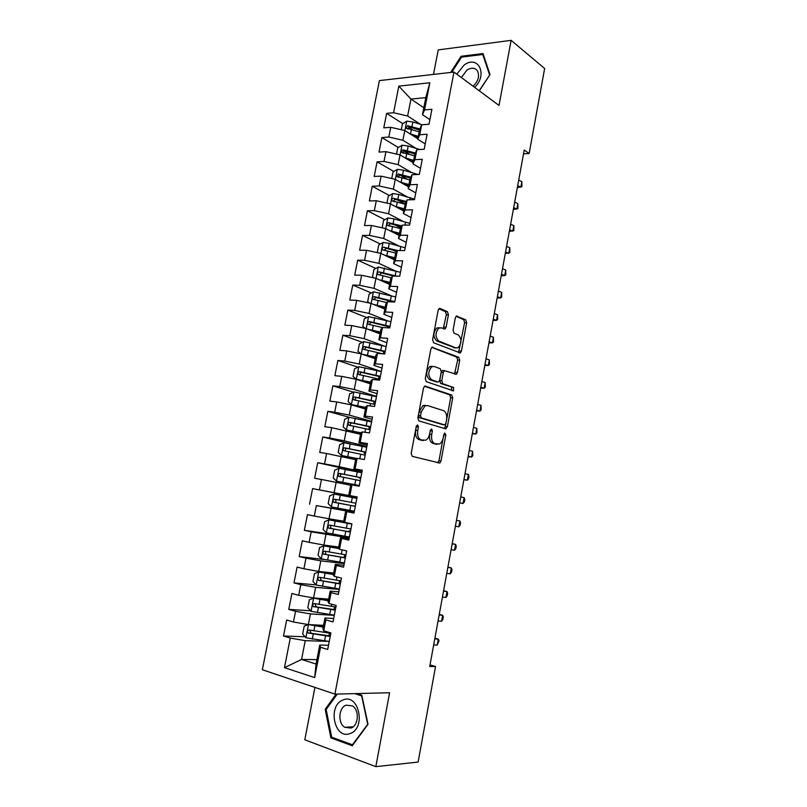 <?xml version="1.0" encoding="UTF-8"?>
<svg xmlns="http://www.w3.org/2000/svg" width="807" height="807" viewBox="0 0 807 807"><rect width="100%" height="100%" fill="white"/><g stroke="black" fill="none" stroke-linecap="round" stroke-linejoin="round"><path stroke-width="1.21" d="M417.683 424.896L416.281 426.358L411.177 453.413L412.246 456.348L439.795 463.036L441.005 461.029L445.857 434.912L444.667 432.966L443.225 437.707C442.579 440.804 441.318 442.902 439.442 444.011L434.943 443.719C432.179 442.458 431.109 439.361 431.725 434.438L432.36 431.009L431.654 428.961L430.292 430.413L429.647 433.843C429.001 436.95 427.72 439.069 425.814 440.208L421.103 439.916C418.248 438.625 417.138 435.467 417.764 430.464L418.419 426.984L417.683 424.896M448.43 314.801L447.451 311.714L440.097 308.476L439.159 308.556L438.151 310.302L432.613 339.686L433.631 342.773L460.353 352.952L461.382 351.166L466.658 322.78L465.72 319.774L456.348 316.092L455.35 317.827L453.06 330.134L454.018 333.16L458.285 334.945C461.886 338.89 461.816 343.146 458.073 347.716L455.864 347.918L438.837 341.099C435.064 337.155 435.084 332.807 438.897 328.086L441.318 327.854L445.091 328.974L446.11 327.198L448.43 314.801L446.372 314.7L445.383 311.613L438.897 308.758M523.521 153.844L529.14 153.532L524.217 150.052L429.728 666.481L435.558 666.511L430.02 664.887M529.14 153.532L544.644 68.494L511.134 40.35L438.241 49.893L433.49 74.405M314.932 687.413L304.804 739.787L375.83 766.65L389.599 692.739L334.905 694.121L453.978 72.065L499.008 105.435L511.134 40.35M375.83 766.65L418.127 762.07L435.558 666.511M425.471 386.089L424.623 386.19L423.493 388.096L417.865 417.925L418.914 420.911L445.484 428.789L447.36 426.762L452.707 397.952L451.749 395.037L425.037 386.049M425.269 378.654L430.847 349.058L431.916 347.232L458.759 357.269L459.708 360.225L457.438 372.451L456.379 374.277L444.375 370.625L443.305 372.471L441.762 380.733L442.75 383.708L453.595 387.511L453.504 390.86L426.308 381.691L425.269 378.654M334.905 694.121L262.356 669.749L379.411 80.599L453.978 72.065M316.909 659.622L301.566 659.44L316.051 664.05L314.659 677.598L320.53 647.285L327.703 649.464L330.89 632.91L323.718 630.822L325.836 619.877L333.019 621.904L336.196 605.432L329.004 603.495L331.112 592.61L338.304 594.487L341.462 578.105L334.269 576.309L336.368 565.475L343.57 567.21L346.707 550.909L339.505 549.264L341.593 538.491L348.806 540.075L351.933 523.864L344.71 522.361L346.788 511.638L354.011 513.081L357.118 496.951L349.895 495.599L351.963 484.926L359.186 486.218L362.282 470.178L355.05 468.968L357.108 458.356L364.34 459.506L367.427 443.537L360.184 442.478L362.232 431.916L369.475 432.925L372.531 417.037L365.289 416.109L367.316 405.608L374.569 406.476L377.626 390.669L370.363 389.892L372.39 379.431L379.653 380.158L382.679 364.441L375.416 363.796L377.434 353.395L384.697 353.98L387.713 338.345L380.44 337.83L382.447 327.481L389.72 327.935L392.727 312.37L385.443 311.996L387.441 301.707L394.724 302.02L397.71 286.535L390.427 286.303L392.404 276.055L399.697 276.236L402.673 260.832L395.369 260.722L397.347 250.533L404.64 250.584L407.606 235.251L400.302 235.281L402.259 225.133L409.573 225.062L412.508 209.8L405.205 209.961L407.152 199.864L414.465 199.662L417.401 184.48L410.077 184.763L412.024 174.726L419.347 174.393L422.253 159.282L414.929 159.695L416.866 149.709L424.189 149.245L427.095 134.214L419.761 134.759L421.688 124.813L429.021 124.217L431.906 109.268L424.573 109.934L422.475 114.705L425.793 97.617L410.945 99.079L407.636 115.996L420.376 124.268M314.659 677.598L284.468 667.671L290.288 638.075L305.238 640.657L328.348 641.373M305.107 636.773L283.509 636.007L290.288 638.075M283.509 636.007L286.667 620.018L293.445 621.995L295.554 611.303L310.453 613.925L334.28 615.348M310.614 610.768L288.765 609.386L295.554 611.303M288.765 609.386L291.902 593.478L298.691 595.314L300.789 584.672L315.638 587.325L339.283 589.413M316.142 584.904L293.99 582.896L300.789 584.672M293.99 582.896L297.107 567.069L303.916 568.764L305.994 558.172L320.803 560.865L344.266 563.599M324.343 559.523L299.185 556.537L305.994 558.172M299.185 556.537L302.302 540.791L309.111 542.344L311.179 531.813L349.219 537.926M346.011 536.423L304.36 530.31L311.179 531.813M304.36 530.31L307.457 514.644L314.276 516.056L316.344 505.575L354.142 512.364M354.212 512.031L316.344 505.575M309.515 504.224L312.591 488.628L319.421 489.899L321.468 479.479L350.692 485.229M361.839 472.458L317.696 462.734L314.639 478.258L321.468 479.479M317.696 462.734L324.545 463.884L326.583 453.504L355.645 459.697M350.995 444.001L322.78 436.98L319.733 452.424L326.583 453.504M322.78 436.98L329.629 437.989L331.667 427.67L360.568 434.287M349.249 417.29L327.844 411.348L324.807 426.711L331.667 427.67M327.844 411.348L334.703 412.226L336.721 401.947L351.257 404.852L365.46 408.998M353.466 392.162L332.877 385.847L329.851 401.129L336.721 401.947M332.877 385.847L339.737 386.583L341.754 376.365L356.25 379.29L370.342 383.829M357.905 367.185L337.881 360.467L334.875 375.679L341.754 376.365M337.881 360.467L344.76 361.072L346.758 350.904L361.213 353.87L375.194 358.782M362.373 342.329L342.864 335.208L339.878 350.349L346.758 350.904M342.864 335.208L349.754 335.692L351.741 325.574L366.146 328.57L380.016 333.866M366.842 317.585L347.827 310.08L344.851 325.14L351.741 325.574M347.827 310.08L354.717 310.433L356.694 300.355L371.059 303.392L384.828 309.061M371.331 292.951L352.76 285.063L349.804 300.053L356.694 300.355M352.76 285.063L359.66 285.295L361.627 275.268L375.951 278.334L389.61 284.377M375.83 268.428L357.672 260.177L354.727 275.096L361.627 275.268M357.672 260.177L364.582 260.278L366.539 250.311L380.823 253.398L394.361 259.814M380.329 244.017L362.555 235.412L359.629 250.261L366.539 250.311M362.555 235.412L369.475 235.392L371.422 225.466L385.665 228.593L399.102 235.372M384.828 219.716L367.417 210.768L364.502 225.536L371.422 225.466M367.417 210.768L374.347 210.617L376.284 200.741L390.477 203.899L403.813 211.041M389.327 195.536L372.259 186.235L369.354 200.943L376.284 200.741M372.259 186.235L379.189 185.973L381.126 176.148L395.279 179.325L408.503 186.831M393.816 171.467L377.081 161.834L374.186 176.461L381.126 176.148M377.081 161.834L384.011 161.44L385.938 151.666L400.05 154.873L413.174 162.732M398.305 147.499L381.872 137.543L378.997 152.099L385.938 151.666M381.872 137.543L388.813 137.029L390.729 127.294L404.801 130.542L417.824 138.754M402.794 123.653L386.644 113.363L383.779 127.859L390.729 127.294M386.644 113.363L393.594 112.738L398.819 86.147L429.828 82.768L424.573 109.934M425.218 143.928L417.733 139.218L419.63 129.402L421.688 124.813M419.761 134.759L417.733 139.218M423.826 107.745L410.945 99.079L398.819 86.147M393.594 112.738L407.636 115.996M420.508 168.36L412.962 163.851L414.869 153.986L416.866 149.709M414.929 159.695L412.962 163.851M404.801 130.542L402.905 140.267L416.008 148.357M388.813 137.029L402.905 140.267M415.766 192.903L408.16 188.606L410.087 178.69L412.024 174.726M410.077 184.763L408.16 188.606M400.05 154.873L398.144 164.648L411.661 172.567M384.011 161.44L398.144 164.648M411.015 217.567L403.339 213.482L405.275 203.515L407.152 199.864M405.205 209.961L403.339 213.482M395.279 179.325L393.362 189.141L407.343 196.898M379.189 185.973L393.362 189.141M406.234 242.352L398.497 238.479L400.443 228.472L402.259 225.133M400.302 235.281L398.497 238.479M390.477 203.899L388.56 213.764L403.086 221.36M374.347 210.617L388.56 213.764M401.432 267.258L393.634 263.607L395.581 253.539L397.347 250.533M395.369 260.722L393.634 263.607M385.665 228.593L383.728 238.499L398.89 245.964M369.475 235.392L383.728 238.499M396.6 292.285L388.742 288.845L390.699 278.738L392.404 276.055M390.427 286.303L388.742 288.845M380.823 253.398L378.876 263.364L394.805 270.708M364.582 260.278L378.876 263.364M391.748 317.444L383.829 314.226L385.796 304.057L387.441 301.707M385.443 311.996L383.829 314.226M375.951 278.334L374.004 288.341L390.85 295.604M359.66 285.295L374.004 288.341M386.876 342.713L378.887 339.717L380.864 329.508L382.447 327.481M380.44 337.83L378.887 339.717M371.059 303.392L369.102 313.449L387.138 320.661M354.717 310.433L369.102 313.449M381.973 368.113L373.923 365.349L375.911 355.08L377.434 353.395M375.416 363.796L373.923 365.349M366.146 328.57L364.179 338.668L383.89 345.961M349.754 335.692L364.179 338.668M377.051 393.645L368.93 391.102L370.927 380.783L372.39 379.431M370.363 389.892L368.93 391.102M361.213 353.87L359.226 364.028L381.318 371.533M344.76 361.072L359.226 364.028M372.098 419.297L363.917 416.977L365.924 406.617L367.316 405.608M365.289 416.109L363.917 416.977M356.25 379.29L354.253 389.499L376.516 396.398M339.737 386.583L354.253 389.499M367.124 445.071L358.873 442.993L360.9 432.572L362.232 431.916M360.184 442.478L358.873 442.993M351.257 404.852L349.26 415.101L371.694 421.385M334.703 412.226L349.26 415.101M362.131 470.985L353.809 469.139L355.837 458.669L357.108 458.356M355.05 468.968L353.809 469.139M346.243 430.524L344.236 440.834L366.852 446.503M329.629 437.989L344.236 440.834M357.108 497.021L348.725 495.417L350.763 484.886L351.963 484.926M349.895 495.599L348.725 495.417M341.21 456.338L339.192 466.698L361.98 471.732M324.545 463.884L339.192 466.698M354.081 512.707L345.658 511.245L343.611 521.826L344.71 522.361M346.788 511.638L345.658 511.245M336.146 482.273L334.118 492.684L357.087 497.092M319.421 489.899L334.118 492.684M349.017 538.955L340.524 537.734L338.466 548.367L339.505 549.264M341.593 538.491L340.524 537.734M331.062 508.339L329.014 518.8L343.732 521.201M314.276 516.056L329.014 518.8M343.923 565.334L335.369 564.355L333.291 575.048L334.269 576.309M336.368 565.475L335.369 564.355M325.947 534.537L323.889 545.048L338.718 547.035M309.111 542.344L323.889 545.048M338.809 591.854L330.184 591.117L328.096 601.861L329.004 603.495M331.112 592.61L330.184 591.117M320.803 560.865L318.745 571.437L333.684 573.01M303.916 568.764L318.745 571.437M333.674 618.505L324.969 618.011L322.881 628.804L323.718 630.822M325.836 619.877L324.969 618.011M315.638 587.325L313.57 597.947L328.631 599.107M298.691 595.314L313.57 597.947M328.51 645.287L319.733 645.045L316.051 664.05M320.53 647.285L319.733 645.045M310.453 613.925L308.365 624.598L323.557 625.334M293.445 621.995L308.365 624.598M429.909 119.628L422.475 114.705M305.238 640.657L301.566 659.44L284.468 667.671M425.793 97.617L429.828 82.768M336.115 694.091L325.181 709.303L330.88 737.85L352.276 745.759L368.012 724.272L361.808 695.251L356.724 693.566M479.338 90.868L490.01 74.567L483 53.555L461.069 56.288L450.639 72.448M357.077 497.162L312.591 488.628M392.495 301.929L390.568 301.102M392.646 276.065L391.203 275.409M396.56 251.875L392.696 250.009M400.746 227.907L394.774 224.83M405.154 204.151L397.286 199.874M407.313 179.225L400.363 175.23L410.39 178.075M409.593 154.339L404.317 151.141M412.185 129.634L408.574 127.335M416.392 425.935L415.696 430.192C415.07 435.185 416.19 438.332 419.045 439.633L421.103 439.916M422.081 440.36L419.045 439.633M435.81 444.132L432.895 443.426C430.131 442.165 429.062 439.079 429.667 434.166L430.363 430.131M437.666 462.764L438.978 460.726L443.86 434.277M444.213 428.416L445.333 426.5L450.669 397.73L449.711 394.815L424.512 386.26M420.528 415.787L421.254 417.875L444.546 424.875L445.868 423.463L446.533 419.912C447.139 415.07 446.1 411.974 443.406 410.612L427.549 405.578L424.926 405.901L421.214 412.125L420.528 415.787L418.46 415.534L419.186 417.623L421.254 417.875M442.71 424.643L419.186 417.623M425.491 405.336L422.858 405.669L419.146 411.873L421.214 412.125M418.46 415.534L419.146 411.873M431.725 347.363L456.722 357.098L458.759 357.269M454.523 373.964L457.67 360.063L456.722 357.098M443.739 370.564L442.327 370.443L441.247 372.279L439.704 380.531L440.693 383.507L453.595 387.511M451.688 390.477L451.557 387.31M434.146 366.469L431.826 366.721C427.841 371.553 427.781 375.921 431.634 379.815L437.798 381.973L438.625 381.882L439.724 380.006L441.268 371.734L440.279 368.728L434.146 366.469M432.078 366.287L429.758 366.549C425.773 371.361 425.713 375.719 429.576 379.613L431.634 379.815M436.183 381.812L429.576 379.613M443.265 328.671L446.372 314.7M439.25 327.733L436.829 327.955C433.006 332.676 432.986 337.013 436.769 340.958L438.837 341.099M455.269 347.878L436.769 340.958M458.547 352.629L464.61 322.659L463.682 319.663L456.066 316.314M326.341 709.252L325.181 709.303M333.099 737.699L330.88 737.85M462.078 57.065L461.069 56.288M308.415 624.598L304.219 626.071L302.675 633.989L305.984 637.782L329.236 641.474M311.109 624.729L323.284 626.696M308.819 624.618L323.203 627.11M330.82 633.303L309.242 630.005C307.477 630.358 307.134 631.367 308.213 633.011L330.204 636.471M330.305 635.966L311.159 633.283L310.059 630.842M433.682 644.854L437.212 645.146L438.302 639.164L434.912 638.105M434.781 638.851L438.302 639.164L438.998 640.778L437.212 645.146M328.368 600.448L313.711 598.189L309.363 599.772L307.82 607.651L311.139 611.353L334.32 615.166M313.711 598.189L328.308 600.781M335.883 607.035L314.397 603.596C312.652 603.939 312.299 604.937 313.328 606.561L335.278 610.173M335.359 609.769L316.294 606.925L315.224 604.443M335.863 607.167L335.329 606.965M333.432 574.342L318.826 571.951L314.478 573.606L312.945 581.443L316.273 585.055L339.364 588.979M318.826 571.951L333.382 574.584M340.927 580.889L319.522 577.318C317.797 577.661 317.433 578.639 318.422 580.253L340.322 584.016M340.383 583.713L321.398 580.697L320.369 578.175M340.766 581.726L339.495 581.161L340.907 581.02M438.06 620.906L441.57 621.269L442.66 615.317L439.27 614.339M439.159 614.934L442.66 615.317L443.336 616.982L442.902 619.362L441.57 621.269M442.428 597.069L445.918 597.493L446.997 591.571L443.598 590.674M443.517 591.128L446.997 591.571L447.663 593.306L447.229 595.667L445.918 597.493M343.136 699.962C327.259 705.136 334.209 740.029 350.087 733.543C366.439 728.388 358.833 692.88 343.136 699.962M346.173 705.136C338.587 707.517 337.568 723.122 344.771 727.299L350.924 728.065C358.52 725.796 359.629 710.21 352.538 705.964L346.173 705.136M367.952 724L352.417 744.811L331.687 737.174L326.159 709.514L337.276 694.06M352.992 744.77L352.417 744.811M354.727 693.617L361.647 695.906L367.659 724.02M474.597 87.348C488.225 74.96 478.188 54.291 464.106 65.074L456.772 74.133M473.073 86.218C478.309 81.194 479.772 76.08 477.451 70.865C474.879 67.596 471.379 67.334 466.93 70.088L461.392 77.563M489.738 74.97L479.176 90.737M451.738 72.317L461.543 57.136L482.788 54.503L489.577 74.849M483.504 55.068L482.788 54.503M338.466 548.357L323.92 545.855L319.572 547.57L318.049 555.367L321.378 558.888L344.397 562.923M323.92 545.855L338.678 548.558M345.951 554.873L324.616 551.161C322.921 551.504 322.538 552.472 323.486 554.066L345.346 557.99M345.386 557.778L326.482 554.601L325.846 554.359L325.503 552.028M345.648 556.406L344.357 555.942L345.749 555.922M351.902 523.995L328.994 519.879L324.636 521.665L323.123 529.422L326.462 532.852L349.391 536.998M328.994 519.879L351.882 524.086M350.944 528.989L329.69 525.145C328.015 525.478 327.622 526.436 328.54 528.01L350.339 532.085M350.369 531.974L331.546 528.635L330.86 528.363L330.628 525.993M350.51 531.208L349.209 530.845L350.561 530.945M446.765 573.333L450.235 573.827L451.315 567.926L447.905 567.119M447.855 567.422L451.315 567.926L451.97 569.722L451.537 572.082L450.235 573.827M451.093 549.708L454.543 550.273L455.612 544.392L452.192 543.666M452.172 543.817L455.612 544.392L456.248 546.258L455.824 548.599L454.543 550.273M356.845 498.353L334.037 494.035L329.68 495.881L328.167 503.598L331.516 506.937L354.374 511.204M355.907 503.235L334.744 499.251C333.079 499.583 332.686 500.532 333.553 502.085L355.312 506.312L336.569 502.791L335.863 502.509L335.793 500.037M355.352 506.14L354.031 505.858L355.362 506.08M455.39 526.194L458.82 526.82L459.889 520.969L456.469 520.313L459.889 520.969L460.515 522.886L460.091 525.226L458.82 526.82M361.788 472.741L339.061 468.322L334.693 470.229L333.2 477.905L336.549 481.164L359.327 485.532M336.549 481.164L359.317 485.582M359.246 485.915L357.915 485.713L359.226 486.026M360.85 477.603L339.767 473.487C338.123 473.82 337.719 474.758 338.557 476.291L360.265 480.669M360.699 478.38L359.397 478.026L360.739 478.198M338.557 476.291L340.836 476.776C339.878 475.172 340.322 474.244 342.178 474.002L360.84 477.683M459.677 502.771L463.087 503.467L464.146 497.647L460.747 496.941M464.146 497.647L464.761 499.624L464.338 501.944L463.087 503.467L459.657 502.872M366.701 447.26L344.054 442.73L339.686 444.697L338.194 452.344L341.553 455.511L356.724 458.447M341.553 455.511L356.442 458.517M365.773 452.091L344.76 447.855C343.146 448.178 342.733 449.106 343.53 450.629L365.188 455.148M365.45 453.766L364.179 453.292L365.531 453.373M343.53 450.629L345.789 451.163C344.871 449.58 345.325 448.672 347.161 448.43L365.742 452.263M463.944 479.469L467.334 480.226L468.393 474.425L465.003 473.659M468.393 474.425L468.988 476.473L468.564 478.783L467.334 480.226L463.904 479.711M371.593 421.9L349.017 417.259L344.66 419.297L343.167 426.903L346.536 429.98L360.85 432.784M346.536 429.98L360.82 432.996M370.665 426.711L349.734 422.343C348.14 422.666 347.716 423.584 348.483 425.087L370.08 429.748M370.171 429.274L368.93 428.678L370.292 428.668M350.692 425.662C349.855 424.089 350.329 423.201 352.114 422.989L370.615 426.974M468.191 456.258L471.56 457.075L472.609 451.305L469.25 450.477M472.609 451.305L472.781 455.713L471.56 457.075L468.121 456.641M376.466 396.671L353.97 391.92L349.602 394.018L348.12 401.583L351.499 404.579L365.773 407.424M351.499 404.579L365.712 407.696M375.537 401.452L354.687 396.953C353.103 397.286 352.679 398.194 353.405 399.667L374.962 404.478M373.681 404.166L375.033 404.085M355.514 400.232C354.828 398.678 355.342 397.831 357.047 397.669L375.477 401.805M472.418 433.157L475.767 434.035L476.816 428.295L473.467 427.397M476.816 428.295L476.967 432.744L475.767 434.035L472.317 433.682M381.308 371.553L358.893 366.711L354.525 368.86L353.052 376.395L356.341 379.229L370.665 382.175M356.432 379.3L370.595 382.528M380.39 376.324L359.619 371.694C358.056 372.027 357.622 372.915 358.318 374.377L379.804 379.33M360.346 374.932C359.791 373.409 360.325 372.592 361.96 372.471L380.309 376.768M476.624 410.158L479.953 411.106L481.002 405.386L477.673 404.428M481.002 405.386L481.143 409.885L479.953 411.106L476.503 410.824M362.272 354.243L375.527 357.047M364.451 355.009L375.447 357.481M360.941 353.809L357.955 351.317L359.418 343.822L363.786 341.613L386.129 346.566M385.211 351.307L364.522 346.556C362.968 346.889 362.535 347.767 363.2 349.209L382.901 353.839M365.168 349.754C364.714 348.271 365.278 347.484 366.842 347.393L385.11 351.842M480.811 387.259L484.129 388.268L485.168 382.568L481.86 381.55M485.168 382.568L485.3 387.118L484.129 388.268L480.669 388.056M368.093 329.306L380.369 332.05M370.463 330.214L380.268 332.555M365.339 328.399L362.827 326.371L364.29 318.916L368.658 316.637L390.931 321.7M390.013 326.411L369.394 321.539C367.871 321.872 367.417 322.75 368.053 324.172L382.377 327.571M369.979 324.707C369.616 323.264 370.191 322.507 371.704 322.437L389.892 327.037M484.987 364.461L488.275 365.531L489.314 359.861L486.026 358.782M489.314 359.861L489.435 364.461L488.275 365.531L484.815 365.4M373.712 304.481L385.191 307.164M376.425 305.601L385.08 307.76M369.667 303.099L367.679 301.546L369.132 294.121L373.51 291.791L395.702 296.946M394.794 301.647L374.246 296.643C372.733 296.976 372.289 297.844 372.895 299.246L386.795 302.625M374.771 299.78C374.498 298.378 375.094 297.652 376.536 297.612L393.513 301.969M489.143 341.764L492.411 342.894L493.44 337.255L490.172 336.105M493.44 337.255L493.551 341.896L492.411 342.894L488.941 342.834M379.179 279.767L389.993 282.41M382.205 281.098L389.862 283.065M373.923 277.901L372.511 276.831L373.964 269.447L378.332 267.056L400.454 272.322M396.822 276.165L379.078 271.868C377.585 272.201 377.131 273.069 377.706 274.451L391.284 277.82M379.552 274.975L381.348 272.897L393.846 276.095M493.269 319.168L496.527 320.359L497.556 314.74L494.308 313.54M497.556 314.74L497.657 319.431L496.527 320.359L493.057 320.379M384.515 255.153L394.764 257.766M387.743 256.687L394.623 258.502M378.1 252.813L377.323 252.248L378.765 244.894L383.143 242.453L389.246 243.371L405.185 247.81M397.659 250.533L383.89 247.214C382.407 247.557 381.943 248.405 382.498 249.777L395.813 253.136M384.324 250.291L386.139 248.304L396.983 251.148M497.384 296.673L500.622 297.924L501.651 292.326L498.413 291.065M501.651 292.326L501.732 297.067L500.622 297.924L497.142 298.015M389.751 230.651L399.515 233.243M393.12 232.355L399.354 234.05M382.185 227.826L383.537 220.452L387.915 217.961L394.018 218.858L409.885 223.418M401.846 225.91L388.671 222.682C387.209 223.025 386.745 223.862 387.269 225.214L400.413 228.603M389.317 226.242C388.762 224.8 389.287 223.993 390.911 223.832L401.422 226.666M501.49 274.279L504.708 275.58L505.727 270.012L502.509 268.691M505.727 270.012L505.797 274.794L504.708 275.58L501.218 275.742M394.905 206.269L404.236 208.842M398.355 208.115L404.075 209.719M386.936 203.112L388.298 196.141L392.676 193.579L398.769 194.457L414.566 199.137M406.325 201.478L393.433 198.26C391.98 198.603 391.516 199.44 392.02 200.772L405.134 204.221M394.018 201.811C393.544 200.388 394.088 199.611 395.652 199.47L405.901 202.305M505.565 251.976L508.763 253.337L509.782 247.789L506.584 246.417M509.782 247.789L509.853 252.621L505.273 253.569M399.99 181.999L408.947 184.561M403.49 183.986L408.766 185.509M391.738 178.529L393.029 171.931L397.407 169.329L403.49 170.176L417.834 174.453M410.824 177.177L398.174 173.959L396.751 176.451L409.835 179.951M398.698 177.5C398.295 176.108 398.86 175.351 400.373 175.23L398.174 173.959M509.631 229.773L512.808 231.195L513.817 225.667L510.639 224.235M513.817 225.667L513.877 230.54L509.318 231.498M405.013 157.849L413.628 160.381M408.534 159.957L413.436 161.41M396.519 154.076L397.74 147.842L402.128 145.179L408.191 146.006L419.862 149.517M415.333 152.987L402.885 149.779L401.452 152.251L414.516 155.801M403.359 153.3C403.036 151.938 403.601 151.202 405.074 151.101L414.879 153.955M513.676 207.661L516.843 209.144L517.842 203.646L514.684 202.154M517.842 203.646L517.892 208.559L513.333 209.517M409.976 133.811L418.288 136.333M413.507 136.03L418.076 137.422M401.281 129.735L402.431 123.874L406.809 121.151L412.871 121.958L422.031 124.782M419.842 128.928L407.585 125.71L406.133 128.162L419.176 131.773M407.999 129.221L409.744 127.092L419.519 130.008M517.701 185.65L520.848 187.184L521.847 181.716L518.709 180.163M521.847 181.716L521.887 186.679L517.337 187.638M415.696 430.192L417.764 430.464M421.304 440.249L423.362 440.541M430.313 430.736L432.36 431.009M429.667 434.166L431.725 434.438M432.895 443.426L434.943 443.719M435.084 444.032L437.132 444.314M443.82 434.64L445.857 434.912M438.978 460.726L441.005 461.029M416.351 426.711L418.419 426.984M449.711 394.815L451.749 395.037M450.669 397.73L452.707 397.952M445.333 426.5L447.36 426.762M442.508 424.623L444.546 424.875M432.249 347.091L432.814 347.131M457.67 360.063L459.708 360.225M455.4 372.259L457.438 372.451M441.247 372.279L443.305 372.471M439.704 380.531L441.762 380.733M440.693 383.507L442.75 383.708M435.74 381.772L437.798 381.973M444.042 327.077L446.11 327.198M453.816 347.777L455.864 347.918M456.57 315.991L457.216 316.021M463.682 319.663L465.72 319.774M464.61 322.659L466.658 322.78M459.344 351.015L461.382 351.166M439.401 308.435L440.097 308.476M445.383 311.613L447.451 311.714M308.456 624.598L305.903 637.681M325.554 635.866L324.585 640.889M326.381 631.599L326.169 632.698M313.237 634.07L312.259 639.104M314.841 625.859L313.862 630.892M311.159 633.283L308.627 633.182M313.6 598.229L311.058 611.262M330.648 609.527L329.68 614.52M331.677 604.211L331.253 606.38M318.382 607.631L317.403 612.644M319.976 599.47L318.997 604.473M316.294 606.925L313.772 606.753M318.725 571.992L316.193 584.964M335.712 583.32L334.754 588.293M336.943 576.975L336.317 580.183M323.496 581.333L322.528 586.326M325.08 573.212L324.111 578.185M321.398 580.697L318.906 580.455M323.819 545.895L321.297 558.797M340.756 557.244L339.797 562.186M342.178 549.88L341.361 554.116M328.59 555.166L327.622 560.129M330.164 547.075L329.195 552.028M326.482 554.601L324.01 554.298M328.883 519.92L326.381 532.761M345.769 531.288L344.821 536.211M347.323 523.269L346.374 528.182M333.654 529.13L332.696 534.063M335.218 521.08L334.259 526.013M331.546 528.635L329.085 528.262M333.927 494.076L331.435 506.857M350.763 505.475L349.824 510.367M352.306 497.495L351.368 502.378M338.698 503.215L337.74 508.128M340.251 495.205L339.303 500.118M336.569 502.791L334.138 502.347M338.95 468.363L336.469 481.083M355.736 479.772L354.798 484.644M357.269 471.833L356.331 476.695M343.711 477.431L342.763 482.324M345.265 469.462L344.317 474.345M342.178 474.002L339.767 473.487M343.943 442.781L341.472 455.43M360.679 454.21L359.791 458.78M362.202 446.301L361.274 451.143M348.705 451.779L347.756 456.641M350.248 443.85L349.3 448.702M347.161 448.43L344.76 447.855M348.906 417.31L346.455 429.899M365.601 428.759L364.915 432.29M367.114 420.901L366.186 425.713M353.668 426.247L352.73 431.089M355.211 418.359L354.263 423.191M352.114 422.989L349.734 422.343M353.859 391.97L351.408 404.499M370.494 403.439L370.01 405.931M372.007 395.622L371.079 400.413M358.611 400.847L357.683 405.659M360.144 392.989L359.206 397.801M357.047 397.669L354.687 396.953M358.782 366.761L356.341 379.229M375.366 378.251L375.084 379.704M376.869 370.463L375.951 375.235M363.533 375.558L362.605 380.359M365.057 367.75L364.118 372.541M361.96 372.471L359.619 371.694M363.675 341.664L361.284 353.9M381.711 345.426L380.793 350.177M368.426 350.409L367.498 355.181M369.939 342.632L369.011 347.393M366.842 347.393L364.522 346.556M368.547 316.697L366.227 328.6M386.533 320.51L385.615 325.241M373.298 325.372L372.37 330.124M374.801 317.635L373.883 322.376M371.704 322.437L369.394 321.539M373.399 291.852L371.139 303.422M391.324 295.715L390.417 300.416M378.14 300.456L377.222 305.187M379.643 292.759L378.725 297.48M376.536 297.612L374.246 296.643M378.221 267.117L376.032 278.365M396.096 271.041L395.188 275.722M382.972 275.671L382.054 280.372M384.455 268.005L383.547 272.695M381.348 272.897L379.078 271.868M383.032 242.514L380.894 253.438M400.837 246.488L400.06 250.553M387.763 250.997L386.856 255.678M389.246 243.371L388.338 248.042M386.139 248.304L383.89 247.214M387.814 218.021L385.736 228.633M405.568 222.056L404.973 225.113M392.545 226.444L391.637 231.095M394.018 218.858L393.12 223.499M390.911 223.832L388.671 222.682M392.565 193.65L390.558 203.939M410.269 197.735L409.875 199.793M397.296 202.002L396.398 206.642M398.769 194.457L397.871 199.087M395.652 199.47L393.433 198.26M397.296 169.389L395.349 179.376M414.949 173.525L414.737 174.605M402.027 177.691L401.129 182.301M403.49 170.176L402.592 174.776M402.017 145.25L400.121 154.924M406.738 153.491L405.85 158.081M408.191 146.006L407.303 150.586M405.074 151.101L402.885 149.779M406.698 121.221L404.872 130.593M411.429 129.402L410.531 133.972M412.871 121.958L411.984 126.517M409.744 127.092L407.585 125.71M437.757 462.724L439.795 463.036M444.375 428.456L446.21 428.699M422.858 405.669L424.926 405.901M455.037 374.145L456.379 374.277M442.327 370.443L444.375 370.625M452.495 390.749L453.504 390.86M429.758 366.549L431.826 366.721M443.82 328.893L445.091 328.974M436.829 327.955L438.897 328.086M459.112 352.861L460.353 352.952M329.458 633.142L328.933 635.835M310.645 633.112L308.213 633.011M334.532 606.854L333.997 609.618M315.739 606.723L313.328 606.561M339.495 581.161L339.031 583.532M320.803 580.475L318.422 580.253M353.163 726.784L344.771 727.299M344.357 555.942L344.044 557.576M325.846 554.359L323.486 554.066M349.209 530.845L349.028 531.752M330.86 528.363L328.54 528.01M335.863 502.509L333.553 502.085M359.519 477.411L359.397 478.026M364.431 451.97L364.179 453.292M369.313 426.661L368.93 428.678M350.52 425.632L348.483 425.087M374.176 401.472L373.661 404.166M354.989 400.141L353.405 399.667M379.018 376.405L378.513 378.997M359.629 374.811L358.318 374.377M383.829 351.459L383.365 353.88M364.35 349.623L363.2 349.209M388.591 326.815L388.389 327.854M369.092 324.575L368.053 324.172M373.843 299.649L372.895 299.246M378.594 274.844L377.706 274.451M383.335 250.17L382.498 249.777M388.056 225.617L387.269 225.214M392.767 201.175L392.02 200.772M397.447 176.854L396.751 176.451M402.108 152.644L401.452 152.251M406.758 128.555L406.133 128.162"/></g></svg>
